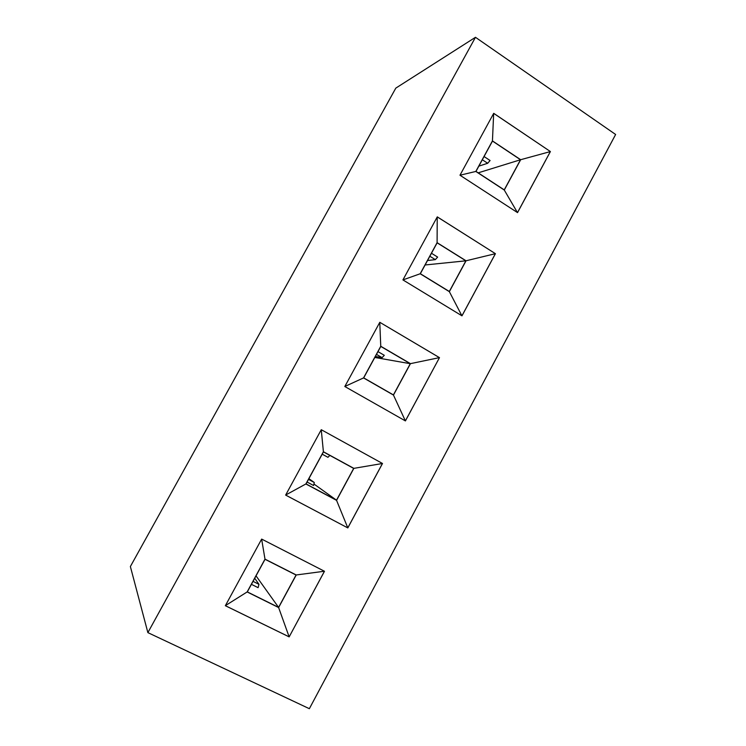 <?xml version="1.0" encoding="UTF-8"?>
<svg xmlns="http://www.w3.org/2000/svg" width="746" height="746" viewBox="0 0 746 746"><rect width="100%" height="100%" fill="white"/><g stroke="black" fill="none" stroke-linecap="round" stroke-linejoin="round"><path stroke-width="1.12" d="M309.357 708.7L615.627 134.485L475.472 37.3L147.876 632.627L309.357 708.7M475.472 37.3L395.809 88.121L130.373 566.54L147.876 632.627M379.807 322.309L344.82 386.512L405.414 420.921L439.478 357.642L379.807 322.309L439.431 357.632L410.449 363.647L380.758 346.265L363.544 377.924L393.459 395.072L410.449 363.647M402.924 279.909L461.979 315.838L495.428 253.687L437.277 216.872L402.924 279.909L420.185 273.763L449.353 291.658L466.045 260.783L437.091 242.674L420.185 273.763M459.974 175.226L517.538 212.619L550.399 151.559L493.712 113.327L459.974 175.226L475.827 171.449L504.277 190.044L520.671 159.709L492.444 140.901L475.827 171.449M261.66 539.088L225.348 605.705L289.159 636.888L324.482 571.268L261.66 539.088M285.634 495.092L347.822 527.916L382.502 463.49L321.274 429.705L285.634 495.092M439.478 357.642L405.376 420.903L393.459 395.072M495.428 253.687L437.259 216.899M461.942 315.819L495.381 253.687L466.045 260.783M550.399 151.559L493.693 113.364M517.5 212.591L550.352 151.578L520.671 159.709M289.159 636.888L324.445 571.25M225.357 605.687L289.14 636.851L278.622 607.552L296.227 574.97L264.989 559.136L247.14 591.951L278.622 607.552M285.643 495.083L347.785 527.898L382.465 463.471L321.274 429.705M347.822 527.916L336.558 500.352L353.846 468.357L323.4 451.74L305.869 483.967L336.558 500.352M382.502 463.49L353.846 468.357M379.77 322.375L380.758 346.265M344.839 386.475L363.544 377.924M461.914 315.8L449.353 291.658M437.231 216.946L437.091 242.674M517.444 212.554L504.277 190.044M493.665 113.42L492.444 140.901M261.641 539.116L264.989 559.136M225.385 605.64L247.14 591.951M324.435 571.24L296.227 574.97M285.662 495.036L305.869 483.967M321.256 429.743L323.4 451.74M363.694 377.877L393.422 394.914L410.291 363.694L380.796 346.433L363.694 377.877M420.343 273.717L449.316 291.49L465.896 260.82L437.137 242.832L420.343 273.717M475.976 171.412L504.24 189.885L520.522 159.747L492.481 141.069L475.976 171.412M247.308 591.895L278.575 607.384L296.069 575.026L265.035 559.295L247.308 591.895M306.028 483.912L336.511 500.193L353.688 468.413L323.438 451.899L306.028 483.912M410.291 363.694L374.8 357.455M377.97 351.618L384.302 355.31L382.101 357.642L375.341 356.476M465.896 260.82L425.089 264.979M431.468 253.258L437.641 257.09L435.338 259.636L427.514 260.522M520.522 159.747L478.177 172.848M484.061 156.539L490.094 160.521L487.679 163.271L478.839 166.144M278.575 607.384L256.027 575.856M251.421 584.332L258.107 587.662L258.965 584.323L254.712 578.281M336.511 500.193L313.935 484.005M307.063 482.019L313.581 485.515L314.28 482.494L308.881 478.662M376.478 354.369L382.101 357.642M429.845 256.242L435.338 259.636M482.317 159.747L487.679 163.271M253.034 581.367L258.965 584.323M308.49 479.398L314.28 482.494M322.207 454.174L327.96 457.317L329.853 455.396"/></g></svg>

